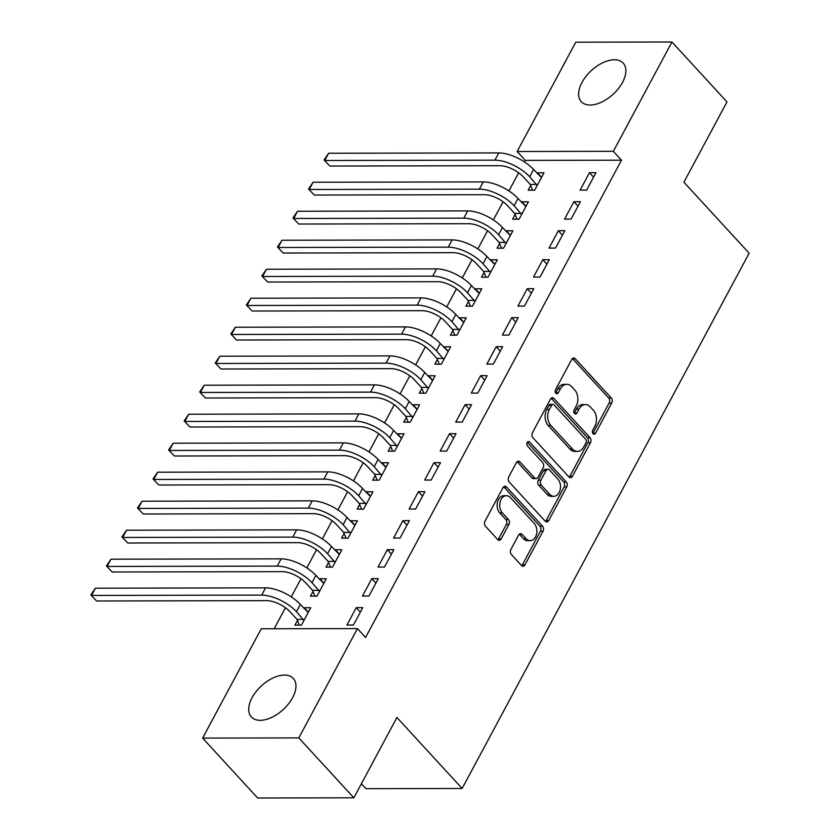 <?xml version="1.0" encoding="UTF-8"?>
<svg xmlns="http://www.w3.org/2000/svg" width="840" height="840" viewBox="0 0 840 840"><rect width="100%" height="100%" fill="white"/><g stroke="black" fill="none" stroke-linecap="round" stroke-linejoin="round"><path stroke-width="1.26" d="M593.072 433.692A2.51 1.764 89.9 0 0 594.143 434.207A2.51 1.764 89.9 0 0 595.539 433.23L611.751 402.99A3.581 2.52 89.9 0 0 611.279 397.961L575.264 358.764A3.581 2.52 89.9 0 0 573.731 358.029A3.581 2.52 89.9 0 0 571.746 359.436L555.524 389.676A2.51 1.764 89.9 0 0 555.86 393.194A2.51 1.764 89.9 0 0 556.93 393.708A2.51 1.764 89.9 0 0 558.327 392.721L560.427 388.815A11.466 8.053 89.9 0 1 566.8 384.31A11.466 8.053 89.9 0 1 571.715 386.673L574.707 389.939A11.466 8.053 89.9 0 1 576.23 406.014L574.13 409.931A2.51 1.764 89.9 0 0 574.466 413.448A2.51 1.764 89.9 0 0 575.537 413.963A2.51 1.764 89.9 0 0 576.933 412.976L579.033 409.059A11.466 8.053 89.9 0 1 585.407 404.565A11.466 8.053 89.9 0 1 590.321 406.928L593.324 410.193A11.466 8.053 89.9 0 1 594.836 426.269L592.736 430.175A2.51 1.764 89.9 0 0 593.072 433.692M592.841 433.398A2.51 1.764 89.9 0 0 592.935 433.23L609.158 402.99A3.581 2.52 89.9 0 0 608.685 397.971L572.67 358.774A3.581 2.52 89.9 0 0 572.439 358.544M555.629 392.899A2.51 1.764 89.9 0 0 555.723 392.731L557.823 388.815L560.427 388.815M574.235 413.144A2.51 1.764 89.9 0 0 574.329 412.976L576.429 409.07L579.033 409.059M252.053 697.736A28.476 16.086 137.4 0 1 273.042 677.964A28.476 16.086 137.4 0 1 293.307 678.437A28.476 16.086 137.4 0 1 292.614 697.662A28.476 16.086 137.4 0 1 271.625 717.433A28.476 16.086 137.4 0 1 251.359 716.972A28.476 16.086 137.4 0 1 252.053 697.736M581.973 82.446A28.476 16.086 137.4 0 1 602.962 62.675A28.476 16.086 137.4 0 1 623.227 63.137A28.476 16.086 137.4 0 1 622.534 82.362A28.476 16.086 137.4 0 1 601.545 102.133A28.476 16.086 137.4 0 1 581.28 101.672A28.476 16.086 137.4 0 1 581.973 82.446M510.888 549.444A3.581 2.52 89.9 0 0 511.361 554.463L521.472 565.457A3.581 2.52 89.9 0 0 523.005 566.202A3.581 2.52 89.9 0 0 525 564.795L543.008 531.206A3.581 2.52 89.9 0 0 542.525 526.187L506.52 486.99A3.581 2.52 89.9 0 0 504.987 486.245A3.581 2.52 89.9 0 0 502.992 487.652L484.985 521.241A3.581 2.52 89.9 0 0 485.457 526.26L497.658 539.543A3.581 2.52 89.9 0 0 499.191 540.288A3.581 2.52 89.9 0 0 501.186 538.881L508.893 524.506A3.581 2.52 89.9 0 0 508.421 519.477L502.373 512.894A9.587 6.731 89.9 0 1 500.073 502.215A9.587 6.731 89.9 0 1 506.436 495.695A9.587 6.731 89.9 0 1 510.531 497.669L534.24 523.467A9.587 6.731 89.9 0 1 536.539 534.156A9.587 6.731 89.9 0 1 530.177 540.666A9.587 6.731 89.9 0 1 526.071 538.702L522.123 534.398A3.581 2.52 89.9 0 0 520.59 533.663A3.581 2.52 89.9 0 0 518.595 535.069L510.888 549.444M357.431 628.593L298.809 737.909L202.629 738.098L261.24 628.782L357.431 628.593L365.579 637.466L621.495 160.188L613.337 151.316L517.156 151.505L575.768 42.189L671.958 42L613.337 151.316M671.958 42L726.989 101.903L683.918 182.217L749.144 253.208L462.137 788.476L396.911 717.486L353.85 797.811L298.809 737.909M568.932 476.942A3.581 2.52 89.9 0 0 570.465 477.677A3.581 2.52 89.9 0 0 572.46 476.28L590.468 442.691A3.581 2.52 89.9 0 0 589.995 437.671L553.98 398.475A3.581 2.52 89.9 0 0 552.447 397.73A3.581 2.52 89.9 0 0 550.452 399.137L532.444 432.726A3.581 2.52 89.9 0 0 532.917 437.745L568.932 476.942M566.738 486.948L548.73 520.538A3.581 2.52 89.9 0 1 546.735 521.944A3.581 2.52 89.9 0 1 545.202 521.199L509.187 482.003A3.581 2.52 89.9 0 1 508.715 476.983L516.422 462.609A3.581 2.52 89.9 0 1 518.417 461.202A3.581 2.52 89.9 0 1 519.95 461.937L534.555 477.834A3.581 2.52 89.9 0 0 536.088 478.569A3.581 2.52 89.9 0 0 538.083 477.173L543.186 467.628A3.581 2.52 89.9 0 0 542.714 462.609L527.51 446.061A2.51 1.764 89.9 0 1 526.911 443.268A2.51 1.764 89.9 0 1 528.57 441.556A2.51 1.764 89.9 0 1 529.652 442.071L566.255 481.929A3.581 2.52 89.9 0 1 566.738 486.948L564.134 486.959L546.126 520.538L548.73 520.538M361.399 783.72L365.957 788.676L462.137 788.476M378.294 578.645L371.794 578.655L362.471 596.053L368.97 596.043L378.294 578.645M313.005 591.454L310.475 596.159L316.974 596.148L326.308 578.75L319.809 578.76L319.483 579.359M409.395 520.653L402.895 520.663L393.561 538.062L400.06 538.051L409.395 520.653M344.096 533.463L341.576 538.167L348.075 538.157L357.399 520.758L350.899 520.769L350.574 521.367M440.486 462.661L433.986 462.672L424.662 480.07L431.161 480.06L440.486 462.661M375.186 475.461L372.666 480.175L379.166 480.155L388.49 462.767L382.001 462.777L381.675 463.376M471.576 404.67L465.087 404.681L455.753 422.079L462.252 422.058L471.576 404.67M406.287 417.469L403.767 422.184L410.267 422.163L419.591 404.765L413.091 404.786L412.766 405.384M502.677 346.668L496.178 346.689L486.854 364.088L493.353 364.067L502.677 346.668M437.378 359.478L434.858 364.193L441.357 364.171L450.681 346.773L444.181 346.794L443.867 347.393M533.768 288.677L527.268 288.697L517.944 306.096L524.444 306.075L533.768 288.677M468.479 301.487L465.948 306.191L472.447 306.18L481.782 288.781L475.282 288.803L474.957 289.401M564.869 230.685L558.369 230.706L549.034 248.094L555.534 248.084L564.869 230.685M499.569 243.495L497.049 248.199L503.548 248.189L512.873 230.79L506.373 230.8L506.058 231.41M595.959 172.694L589.46 172.704L580.135 190.103L586.635 190.092L595.959 172.694M530.67 185.504L528.139 190.208L534.639 190.197L543.974 172.798L537.474 172.809L537.149 173.408M621.495 160.188L525.315 160.388L524.475 161.941M518.658 172.788L508.925 190.942M503.108 201.789L493.374 219.933M487.557 230.79L477.834 248.934M472.017 259.781L462.284 277.925M456.467 288.781L446.733 306.925M440.916 317.772L431.193 335.916M425.366 346.773L415.643 364.917M409.826 375.764L400.092 393.907M394.275 404.765L384.542 422.909M378.725 433.755L369.002 451.909M363.185 462.756L353.451 480.9M347.634 491.747L337.901 509.901M332.084 520.748L322.35 538.892M316.533 549.749L306.81 567.893M300.993 578.739L291.26 596.883M285.443 607.74L274.166 628.761M515.12 214.505L512.6 219.209L519.099 219.198L528.423 201.799L521.923 201.81L521.598 202.409M580.419 201.695L573.92 201.705L564.585 219.103L571.085 219.093L580.419 201.695M484.029 272.496L481.499 277.2L487.998 277.19L497.332 259.791L490.833 259.802L490.507 260.4M549.318 259.686L542.819 259.697L533.495 277.095L539.994 277.084L549.318 259.686M452.928 330.488L450.408 335.192L456.907 335.181L466.231 317.782L459.732 317.793L459.417 318.392M518.228 317.678L511.728 317.688L502.394 335.087L508.893 335.076L518.228 317.678M421.838 388.479L419.307 393.183L425.806 393.173L435.141 375.774L428.642 375.784L428.316 376.383M487.127 375.669L480.627 375.68L471.303 393.078L477.803 393.068L487.127 375.669M390.737 446.471L388.217 451.175L394.716 451.164L404.04 433.766L397.541 433.776L397.226 434.375M456.036 433.661L449.536 433.671L440.202 451.07L446.702 451.059L456.036 433.661M359.646 504.462L357.116 509.166L363.615 509.156L372.95 491.757L366.45 491.768L366.125 492.366M424.935 491.652L418.435 491.663L409.112 509.061L415.611 509.05L424.935 491.652M328.545 562.453L326.025 567.158L332.524 567.147L341.849 549.749L335.349 549.759L335.034 550.357M393.844 549.644L387.345 549.654L378.01 567.053L384.51 567.042L393.844 549.644M297.455 620.445L294.924 625.149L301.423 625.139L310.758 607.74L304.258 607.75L303.933 608.36M362.744 607.635L356.244 607.656L346.92 625.044L353.419 625.034L362.744 607.635M353.85 797.811L257.659 798L202.629 738.098M525.315 160.388L517.156 151.505M537.474 172.809L541.569 177.272M589.46 172.704L593.565 177.166M521.923 201.81L526.019 206.273M573.92 201.705L578.014 206.167M506.373 230.8L510.479 235.263M558.369 230.706L562.464 235.158M490.833 259.802L494.928 264.264M542.819 259.697L546.924 264.159M475.282 288.803L479.378 293.255M527.268 288.697L531.374 293.16M459.732 317.793L463.838 322.256M511.728 317.688L515.823 322.151M444.181 346.794L448.287 351.256M496.178 346.689L500.273 351.151M428.642 375.784L432.737 380.247M480.627 375.68L484.733 380.142M413.091 404.786L417.186 409.248M465.087 404.681L469.182 409.143M397.541 433.776L401.646 438.239M449.536 433.671L453.632 438.134M382.001 462.777L386.096 467.24M433.986 462.672L438.092 467.135M366.45 491.768L370.545 496.23M418.435 491.663L422.541 496.125M350.899 520.769L355.005 525.231M402.895 520.663L406.991 525.126M335.349 549.759L339.455 554.222M387.345 549.654L391.44 554.117M319.809 578.76L323.904 583.223M371.794 578.655L375.9 583.118M304.258 607.75L308.354 612.213M356.244 607.656L360.35 612.119M585.407 404.565L582.813 404.565A11.466 8.053 89.9 0 0 576.429 409.07M566.8 384.31L564.207 384.321A11.466 8.053 89.9 0 0 557.823 388.815M569.163 477.173A3.581 2.52 89.9 0 0 569.856 476.28L587.864 442.691A3.581 2.52 89.9 0 0 587.391 437.671L551.376 398.475A3.581 2.52 89.9 0 0 551.145 398.255M585.984 442.774A2.51 1.764 89.9 0 0 585.659 439.257L554.043 404.849A2.51 1.764 89.9 0 0 552.972 404.334A2.51 1.764 89.9 0 0 551.575 405.321L549.36 409.447A11.466 8.053 89.9 0 0 550.883 425.523L572.492 449.043A11.466 8.053 89.9 0 0 577.395 451.395A11.466 8.053 89.9 0 0 583.769 446.901L585.984 442.774M552.972 404.334L550.368 404.334A2.51 1.764 89.9 0 0 548.972 405.321L551.575 405.321M577.395 451.395L574.791 451.406A11.466 8.053 89.9 0 1 569.888 449.043L548.279 425.523A11.466 8.053 89.9 0 1 546.767 409.447L548.972 405.321M545.433 521.43A3.581 2.52 89.9 0 0 546.126 520.538M536.088 478.569L533.484 478.58A3.581 2.52 89.9 0 1 531.951 477.844L517.346 461.947A3.581 2.52 89.9 0 0 517.115 461.717M527.299 442.344L563.661 481.929L566.255 481.929M549.707 494.33A9.587 6.731 89.9 0 0 553.812 496.304A9.587 6.731 89.9 0 0 560.165 489.783A9.587 6.731 89.9 0 0 557.875 479.105L549.518 470.012A3.581 2.52 89.9 0 0 547.985 469.276A3.581 2.52 89.9 0 0 545.99 470.683L540.876 480.218A3.581 2.52 89.9 0 0 541.349 485.237L549.707 494.33L547.102 494.34A9.587 6.731 89.9 0 0 551.208 496.314L553.812 496.304M547.985 469.276L545.38 469.276A3.581 2.52 89.9 0 0 543.396 470.683L545.99 470.683M547.102 494.34L538.755 485.247A3.581 2.52 89.9 0 1 538.283 480.218L543.396 470.683M564.134 486.959A3.581 2.52 89.9 0 0 563.661 481.929M530.177 540.666L527.572 540.676A9.587 6.731 89.9 0 1 523.478 538.702L519.53 534.398A3.581 2.52 89.9 0 0 519.288 534.177M506.436 495.695L503.832 495.695A9.587 6.731 89.9 0 0 497.469 502.215A9.587 6.731 89.9 0 0 499.769 512.904L502.373 512.894M497.889 539.774A3.581 2.52 89.9 0 0 498.593 538.881L506.3 524.506A3.581 2.52 89.9 0 0 505.817 519.488L499.769 512.904M521.703 565.688A3.581 2.52 89.9 0 0 522.396 564.795L540.404 531.216A3.581 2.52 89.9 0 0 539.931 526.187L503.916 486.99A3.581 2.52 89.9 0 0 503.685 486.769M532.623 190.197L530.229 184.443L523.183 176.768A18.26 7.917 -151.8 0 0 499.989 165.711L329.847 166.047L324.072 159.999L328.639 153.248L498.781 152.911A27.384 11.865 28.2 0 1 533.568 169.512L541.443 177.503M328.639 153.248L324.755 160.503L494.897 160.156A27.384 11.865 28.2 0 1 529.683 176.757L537.169 185.493M324.072 159.999L329.847 166.047M530.229 184.443L536.729 184.422M517.072 219.198L514.678 213.434L507.633 205.769A18.26 7.917 -151.8 0 0 484.439 194.702L314.307 195.048L308.522 188.99L313.089 182.249L483.231 181.912A27.384 11.865 28.2 0 1 518.018 198.503L525.903 206.504M313.089 182.249L309.204 189.494L479.346 189.158A27.384 11.865 28.2 0 1 514.133 205.758L521.619 214.484M308.522 188.99L314.307 195.048M514.678 213.434L521.178 213.423M501.522 248.199L499.128 242.434L492.082 234.77A18.26 7.917 -151.8 0 0 468.899 223.703L298.756 224.039L292.971 217.991L297.549 211.25L467.691 210.903A27.384 11.865 28.2 0 1 502.467 227.504L510.353 235.494M297.549 211.25L293.654 218.495L463.796 218.148A27.384 11.865 28.2 0 1 498.582 234.749L506.069 243.484M292.971 217.991L298.756 224.039M499.128 242.434L505.628 242.424M485.982 277.19L483.578 271.425L476.532 263.76A18.26 7.917 -151.8 0 0 453.348 252.693L283.206 253.04L277.431 246.981L281.998 240.24L452.141 239.904A27.384 11.865 28.2 0 1 486.927 256.494L494.802 264.495M281.998 240.24L278.114 247.485L448.256 247.149A27.384 11.865 28.2 0 1 483.031 263.75L490.518 272.475M277.431 246.981L283.206 253.04M483.578 271.425L490.077 271.415M470.431 306.191L468.038 300.426L460.992 292.761A18.26 7.917 -151.8 0 0 437.798 281.694L267.656 282.03L261.88 275.982L266.448 269.241L436.59 268.894A27.384 11.865 28.2 0 1 471.377 285.495L479.252 293.496M266.448 269.241L262.563 276.486L432.705 276.15A27.384 11.865 28.2 0 1 467.492 292.74L474.978 301.476M261.88 275.982L267.656 282.03M468.038 300.426L474.537 300.416M454.881 335.181L452.487 329.417L445.442 321.752A18.26 7.917 -151.8 0 0 422.257 310.685L252.116 311.031L246.33 304.983L250.898 298.231L421.04 297.895A27.384 11.865 28.2 0 1 455.826 314.496L463.712 322.487M250.898 298.231L247.013 305.487L417.155 305.141A27.384 11.865 28.2 0 1 451.941 321.741L459.428 330.477M246.33 304.983L252.116 311.031M452.487 329.417L458.987 329.406M439.331 364.182L436.937 358.418L429.891 350.753A18.26 7.917 -151.8 0 0 406.707 339.685L236.565 340.022L230.78 333.974L235.358 327.233L405.5 326.886A27.384 11.865 28.2 0 1 440.276 343.487L448.161 351.488M235.358 327.233L231.472 334.478L401.615 334.142A27.384 11.865 28.2 0 1 436.391 350.742L443.877 359.468M230.78 333.974L236.565 340.022M436.937 358.418L443.436 358.407M423.791 393.173L421.386 387.419L414.351 379.743A18.26 7.917 -151.8 0 0 391.156 368.676L221.015 369.022L215.24 362.975L219.807 356.223L389.949 355.887A27.384 11.865 28.2 0 1 424.736 372.488L432.611 380.478M219.807 356.223L215.922 363.479L386.064 363.132A27.384 11.865 28.2 0 1 420.851 379.733L428.337 388.469M215.24 362.975L221.015 369.022M421.386 387.419L427.886 387.397M408.24 422.173L405.846 416.409L398.8 408.744A18.26 7.917 -151.8 0 0 375.606 397.677L205.464 398.013L199.689 391.965L204.257 385.224L374.399 384.878A27.384 11.865 28.2 0 1 409.185 401.478L417.07 409.479M204.257 385.224L200.372 392.469L370.514 392.133A27.384 11.865 28.2 0 1 405.3 408.733L412.786 417.459M199.689 391.965L205.464 398.013M405.846 416.409L412.346 416.399M392.69 451.164L390.296 445.41L383.25 437.735A18.26 7.917 -151.8 0 0 360.066 426.668L189.924 427.014L184.139 420.966L188.716 414.215L358.858 413.879A27.384 11.865 28.2 0 1 393.635 430.479L401.52 438.469M188.716 414.215L184.821 421.47L354.963 421.124A27.384 11.865 28.2 0 1 389.75 437.724L397.236 446.46M184.139 420.966L189.924 427.014M390.296 445.41L396.795 445.389M377.149 480.165L374.745 474.401L367.7 466.736A18.26 7.917 -151.8 0 0 344.516 455.669L174.374 456.005L168.588 449.957L173.166 443.216L343.308 442.869A27.384 11.865 28.2 0 1 378.094 459.469L385.969 467.471M173.166 443.216L169.281 450.461L339.423 450.125A27.384 11.865 28.2 0 1 374.199 466.725L381.685 475.451M168.588 449.957L174.374 456.005M374.745 474.401L381.245 474.39M361.599 509.156L359.205 503.402L352.159 495.726A18.26 7.917 -151.8 0 0 328.965 484.669L158.823 485.006L153.048 478.957L157.616 472.206L327.757 471.87A27.384 11.865 28.2 0 1 362.544 488.471L370.419 496.461M157.616 472.206L153.731 479.462L323.873 479.115A27.384 11.865 28.2 0 1 358.659 495.716L366.145 504.452M153.048 478.957L158.823 485.006M359.205 503.402L365.705 503.381M346.048 538.157L343.655 532.392L336.609 524.727A18.26 7.917 -151.8 0 0 313.415 513.66L143.283 514.006L137.498 507.948L142.065 501.207L312.207 500.861A27.384 11.865 28.2 0 1 346.994 517.461L354.879 525.462M142.065 501.207L138.18 508.452L308.322 508.116A27.384 11.865 28.2 0 1 343.108 524.716L350.595 533.442M137.498 507.948L143.283 514.006M343.655 532.392L350.154 532.381M330.498 567.147L328.104 561.393L321.058 553.728A18.26 7.917 -151.8 0 0 297.875 542.661L127.733 542.997L121.947 536.949L126.525 530.208L296.667 529.861A27.384 11.865 28.2 0 1 331.443 546.462L339.329 554.452M126.525 530.208L122.64 537.453L292.772 537.106A27.384 11.865 28.2 0 1 327.558 553.707L335.044 562.443M121.947 536.949L127.733 542.997M328.104 561.393L334.604 561.383M314.958 596.148L312.554 590.384L305.519 582.719A18.26 7.917 -151.8 0 0 282.324 571.651L112.182 571.998L106.407 565.94L110.975 559.199L281.117 558.863A27.384 11.865 28.2 0 1 315.903 575.452L323.778 583.453M110.975 559.199L107.09 566.444L277.231 566.107A27.384 11.865 28.2 0 1 312.007 582.708L319.505 591.433M106.407 565.94L112.182 571.998M312.554 590.384L319.053 590.373M299.407 625.149L297.014 619.385L289.968 611.72A18.26 7.917 -151.8 0 0 266.774 600.653L96.632 600.989L90.857 594.941L95.424 588.2L265.566 587.853A27.384 11.865 28.2 0 1 300.353 604.453L308.238 612.454M95.424 588.2L91.539 595.445L261.681 595.098A27.384 11.865 28.2 0 1 296.468 611.699L303.954 620.434M90.857 594.941L96.632 600.989M297.014 619.385L303.513 619.374M592.935 433.23L595.539 433.23M555.723 392.731L558.327 392.721M574.329 412.976L576.933 412.976M572.67 358.774L575.264 358.764M608.685 397.971L611.279 397.961M609.158 402.99L611.751 402.99M551.376 398.475L553.98 398.475M587.391 437.671L589.995 437.671M587.864 442.691L590.468 442.691M569.856 476.28L572.46 476.28M546.767 409.447L549.36 409.447M548.279 425.523L550.883 425.523M569.888 449.043L572.492 449.043M517.346 461.947L519.95 461.937M531.951 477.844L534.555 477.834M527.499 442.082L529.652 442.071M538.283 480.218L540.876 480.218M538.755 485.247L541.349 485.237M519.53 534.398L522.123 534.398M523.478 538.702L526.071 538.702M505.817 519.488L508.421 519.477M506.3 524.506L508.893 524.506M498.593 538.881L501.186 538.881M503.916 486.99L506.52 486.99M539.931 526.187L542.525 526.187M540.404 531.216L543.008 531.206M522.396 564.795L525 564.795M533.568 169.512L529.683 176.757M498.781 152.911L494.897 160.156M518.018 198.503L514.133 205.758M483.231 181.912L479.346 189.158M502.467 227.504L498.582 234.749M467.691 210.903L463.796 218.148M486.927 256.494L483.031 263.75M452.141 239.904L448.256 247.149M471.377 285.495L467.492 292.74M436.59 268.894L432.705 276.15M455.826 314.496L451.941 321.741M421.04 297.895L417.155 305.141M440.276 343.487L436.391 350.742M405.5 326.886L401.615 334.142M424.736 372.488L420.851 379.733M389.949 355.887L386.064 363.132M409.185 401.478L405.3 408.733M374.399 384.878L370.514 392.133M393.635 430.479L389.75 437.724M358.858 413.879L354.963 421.124M378.094 459.469L374.199 466.725M343.308 442.869L339.423 450.125M362.544 488.471L358.659 495.716M327.757 471.87L323.873 479.115M346.994 517.461L343.108 524.716M312.207 500.861L308.322 508.116M331.443 546.462L327.558 553.707M296.667 529.861L292.772 537.106M315.903 575.452L312.007 582.708M281.117 558.863L277.231 566.107M300.353 604.453L296.468 611.699M265.566 587.853L261.681 595.098"/></g></svg>
